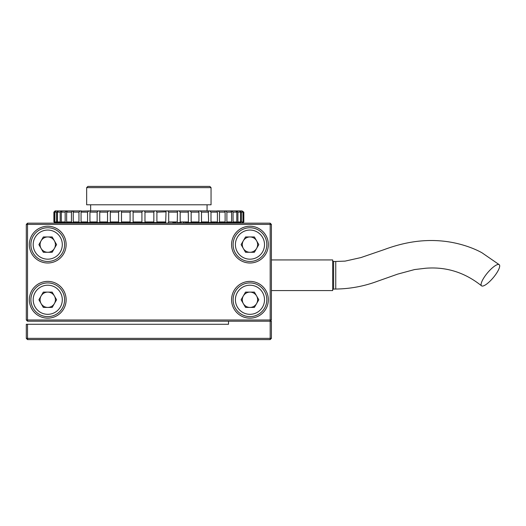<?xml version="1.0" encoding="UTF-8"?>
<svg xmlns="http://www.w3.org/2000/svg" width="526" height="526" viewBox="0 0 526 526"><rect width="100%" height="100%" fill="white"/><g stroke="black" fill="none" stroke-linecap="round" stroke-linejoin="round"><path stroke-width="0.79" d="M54.382 303.594A7.66 7.66 0 0 0 47.748 292.108A7.66 7.66 0 0 0 41.113 303.594A7.66 7.66 0 0 0 55.408 299.767A7.66 7.66 0 0 0 54.382 295.934M54.382 248.45A7.66 7.66 0 0 0 47.748 236.956A7.66 7.66 0 0 0 41.113 248.45A7.66 7.66 0 0 0 55.408 244.616A7.66 7.66 0 0 0 54.382 240.79M86.659 187.631L87.881 186.408L209.821 186.408L211.051 187.631L86.659 187.631L86.659 204.785L211.051 204.785L211.051 187.631M53.882 221.946L54.494 222.557L53.895 221.946L53.882 212.142L53.895 221.946L55.131 222.557M55.098 210.913L53.882 212.142L55.098 210.913L55.795 210.913L54.507 212.142L53.895 212.142M130.093 221.946L130.093 212.142L121.493 212.142L121.493 221.946L130.093 221.946L130.336 222.557M133.111 212.142L133.111 221.946L141.915 221.946L141.915 212.142L133.111 212.142L132.723 210.913L130.928 210.913L130.093 212.142M118.574 221.946L118.574 212.142L110.309 212.142L110.309 221.946L118.574 221.946L118.883 222.557M121.493 212.142L121.276 210.913L119.534 210.913L118.574 212.142M121.559 222.399L121.493 221.946M87.559 221.946L87.559 212.142L81.063 212.142L81.063 221.946L87.559 221.946L88.052 222.557M89.933 212.142L89.933 221.946L97.139 221.946L97.139 212.142L89.933 212.142L90.222 210.913L88.809 210.913L87.559 212.142M90.268 211.248L90.222 210.913L98.309 210.913L97.139 212.142M107.528 221.946L107.528 212.142L99.736 212.142L99.736 221.946L107.528 221.946L107.909 222.557M110.309 212.142L110.263 210.913L108.606 210.913L107.528 212.142M110.447 211.59L110.263 210.913L119.534 210.913M97.139 221.946L97.573 222.557M99.736 212.142L99.855 210.913L98.309 210.913M99.96 211.413L99.855 210.913L108.606 210.913M54.507 221.946L54.507 212.142M54.908 212.142L54.908 221.946L56.617 221.946L56.617 212.142L54.908 212.142L55.795 210.913M60.188 221.946L60.188 212.142L57.4 212.142L57.4 221.946L60.188 221.946L60.806 222.557M61.332 212.142L61.332 221.946L65.158 221.946L65.158 212.142L61.332 212.142L62.232 210.913L61.549 210.913L60.188 212.142M56.617 221.946L57.242 222.557M57.4 212.142L58.419 210.913L56.617 212.142M71.444 221.946L71.444 212.142L66.644 212.142L66.644 221.946L71.444 221.946L72.016 222.557M73.259 212.142L73.259 221.946L78.953 221.946L78.953 212.142L73.259 212.142L73.87 210.913L72.792 210.913L71.444 212.142M78.953 221.946L79.485 222.557M81.063 212.142L81.517 210.913L80.261 210.913L78.953 212.142M81.523 211.097L88.809 210.913M65.158 221.946L65.757 222.557M66.644 212.142L67.407 210.913L66.519 210.913L65.158 212.142M243.321 221.946L243.827 221.946L243.827 212.142L243.321 212.142L243.321 221.946L242.039 223.169M153.835 212.05L144.972 212.142L144.972 221.946L153.842 221.946L153.842 212.142L154.374 210.913L142.599 210.913L141.915 212.142M231.604 212.142L226.897 212.142L226.897 221.946L231.604 221.946L231.604 212.142L230.829 210.913L224.484 210.913L225.115 212.142L219.5 212.142L219.5 221.946L225.115 221.946L225.115 212.142M236.799 212.142L233.064 212.142L233.064 221.946L236.799 221.946L236.799 212.142L235.885 210.913L230.829 210.913M240.599 212.142L237.91 212.142L237.91 221.946L240.599 221.946L240.599 212.142L239.567 210.913L235.885 210.913M242.953 212.142L241.342 212.142L241.342 221.946L242.953 221.946L242.953 212.142L241.822 210.913L239.567 210.913M165.664 211.86L156.899 212.142L156.899 221.946L165.69 221.946L166.058 210.913L154.374 210.913M177.196 211.669L177.269 212.142L168.695 212.142L168.695 221.946L177.269 221.946L177.472 210.913L166.058 210.913M188.407 212.142L180.181 212.142L180.181 221.946L188.407 221.946L188.262 211.491M208.638 212.142L201.491 212.142L201.491 221.946L208.638 221.946L208.289 211.163M210.985 221.946L217.416 221.946L217.416 212.142L210.985 212.142L210.985 221.946L210.492 222.557M191.168 221.946L198.913 221.946L198.913 212.142L191.168 212.142L191.168 221.946L190.787 222.557M141.915 221.946L142.079 222.557M110.447 222.498L110.309 221.946M99.96 222.676L99.736 221.946M90.268 222.84L89.933 221.946M57.959 222.557L57.4 221.946M55.493 222.557L54.908 221.946M67.118 222.557L66.644 221.946M144.874 222.557L144.972 221.946M153.842 221.946L153.927 222.557M61.851 222.557L61.332 221.946M225.115 221.946L224.484 223.169M218.961 222.557L219.5 221.946M226.325 222.557L226.897 221.946M231.604 221.946L231.131 222.557M217.416 221.946L216.942 223.169M231.703 223.169L233.064 221.946M236.799 221.946L236.273 222.557M236.549 223.169L237.91 221.946M240.599 221.946L239.567 223.169M240.014 223.169L241.342 221.946M242.953 221.946L241.822 223.169M156.722 222.557L156.899 221.946M166.058 223.169L165.664 222.228M167.853 223.169L168.695 221.946M177.472 223.169L177.196 222.413M198.913 221.946L198.71 222.491M200.314 223.169L201.491 221.946M208.638 221.946L208.329 223.169M179.859 222.557L180.181 221.946M188.407 221.946L188.275 222.399M243.827 221.946L242.604 223.169M132.723 210.913L142.599 210.913M121.276 210.913L130.928 210.913M58.419 210.913L61.549 210.913M56.032 210.913L57.952 210.913M67.407 210.913L72.792 210.913M73.87 210.913L80.261 210.913M62.232 210.913L66.519 210.913M219.5 212.142L218.185 210.913L224.484 210.913M226.897 212.142L225.549 210.913M210.985 212.142L209.729 210.913L216.936 211.025M218.185 210.913L216.942 210.913L217.416 212.142M233.064 212.142L231.703 210.913M237.91 212.142L236.549 210.913M241.342 212.142L240.014 210.913M144.426 210.913L144.972 212.063M156.899 212.142L156.196 210.913M168.695 212.142L167.853 210.913M191.168 212.142L190.083 210.913L198.775 210.913L198.677 211.32M201.491 212.142L200.314 210.913L198.775 210.913L198.913 212.142M200.314 210.913L209.729 210.913M180.181 212.142L179.208 210.913L190.083 210.913M243.321 212.142L242.039 210.913L243.827 212.142M179.208 210.913L177.472 210.913M271.403 321.215L271.403 338.369L270.18 338.369L270.18 321.215L271.403 321.215M26.3 338.369L26.3 324.279L27.523 324.279L27.523 338.369L270.18 338.369L270.18 339.592L27.523 339.592L26.3 338.369L27.523 338.369L27.523 339.592M27.523 324.279L228.514 324.279L228.514 321.215L270.18 321.215L271.403 319.986L270.18 319.986L270.18 224.398L27.523 224.398L27.523 319.986L270.18 319.986L270.18 321.215M228.514 324.279L216.258 324.279M271.403 338.369L270.18 339.592M66.131 244.616A18.384 18.384 0 0 1 47.748 263A18.384 18.384 0 0 1 29.364 244.616A18.384 18.384 0 0 1 47.748 226.233A18.384 18.384 0 0 1 66.131 244.616M66.131 299.767A18.384 18.384 0 0 1 47.748 318.151A18.384 18.384 0 0 1 29.364 299.767A18.384 18.384 0 0 1 47.748 281.384A18.384 18.384 0 0 1 66.131 299.767M268.339 299.767A18.384 18.384 0 0 1 249.955 318.151A18.384 18.384 0 0 1 231.578 299.767A18.384 18.384 0 0 1 249.955 281.384A18.384 18.384 0 0 1 268.339 299.767M268.339 244.616A18.384 18.384 0 0 1 249.955 263A18.384 18.384 0 0 1 231.578 244.616A18.384 18.384 0 0 1 249.955 226.233A18.384 18.384 0 0 1 268.339 244.616M228.514 321.215L27.523 321.215L26.3 319.986L26.3 224.398L27.523 224.398L27.523 223.169L270.18 223.169L271.403 224.398L271.403 319.986M270.18 223.169L270.18 224.398L271.403 224.398M27.523 321.215L27.523 319.986L26.3 319.986M27.523 223.169L26.3 224.398M94.417 223.169L94.417 222.557L87.822 222.557L87.822 223.169M87.822 222.557L81.221 222.557L81.221 223.169M81.221 222.557L79.097 222.557L79.097 223.169M79.097 222.557L70.852 222.557L70.852 223.169M70.852 222.557L62.601 222.557L62.601 223.169M165.348 223.169L165.348 222.557L94.22 222.557M156.912 222.557L156.912 223.169M62.601 222.557L56.591 222.557L56.591 223.169M56.591 222.557L54.474 222.557L54.474 223.169M56.88 222.557L56.88 223.169M58.537 222.557L58.537 223.169M60.181 222.557L60.181 223.169M60.451 222.557L60.451 223.169M64.843 222.557L64.843 223.169M62.719 222.557L62.719 223.169M65.125 222.557L65.125 223.169M66.782 222.557L66.782 223.169M68.426 222.557L68.426 223.169M68.702 222.557L68.702 223.169M73.094 222.557L73.094 223.169M70.971 222.557L70.971 223.169M73.377 222.557L73.377 223.169M75.034 222.557L75.034 223.169M76.678 222.557L76.678 223.169M76.947 222.557L76.947 223.169M80.044 222.557L80.044 223.169M80.629 222.557L80.629 223.169M82.398 222.557L82.398 223.169M85.324 222.557L85.324 223.169M88.881 222.557L88.881 223.169M91.649 222.557L91.649 223.169M95.364 222.557L95.364 223.169M96.067 222.557L96.067 223.169M96.186 222.557L96.186 223.169M97.264 222.557L97.264 223.169M97.599 222.557L97.599 223.169M97.954 222.557L97.954 223.169M103.846 222.557L103.846 223.169M98.309 222.557L98.309 223.169M101.071 222.557L101.071 223.169M103.609 222.557L103.609 223.169M105.141 222.557L105.141 223.169M105.851 222.557L105.851 223.169M107.475 222.557L107.475 223.169M108.678 222.557L108.678 223.169M109.382 222.557L109.382 223.169M111.019 222.557L111.019 223.169M112.209 222.557L112.209 223.169M112.919 222.557L112.919 223.169M114.096 222.557L114.096 223.169M116.871 222.557L116.871 223.169M119.639 222.557L119.639 223.169M120.579 222.557L120.579 223.169M121.282 222.557L121.282 223.169M121.407 222.557L121.407 223.169M122.479 222.557L122.479 223.169M122.821 222.557L122.821 223.169M123.169 222.557L123.169 223.169M123.525 222.557L123.525 223.169M124.235 222.557L124.235 223.169M124.353 222.557L124.353 223.169M125.425 222.557L125.425 223.169M125.767 222.557L125.767 223.169M126.115 222.557L126.115 223.169M126.47 222.557L126.47 223.169M129.245 222.557L129.245 223.169M132.006 222.557L132.006 223.169M134.603 222.557L134.603 223.169M132.48 222.557L132.48 223.169M134.886 222.557L134.886 223.169M136.543 222.557L136.543 223.169M138.187 222.557L138.187 223.169M138.463 222.557L138.463 223.169M140.613 222.557L140.613 223.169M141.553 222.557L141.553 223.169M142.145 222.557L142.145 223.169M142.73 222.557L142.73 223.169M143.914 222.557L143.914 223.169M146.839 222.557L146.839 223.169M149.331 222.557L149.331 223.169M150.39 222.557L150.39 223.169M153.165 222.557L153.165 223.169M155.933 222.557L155.933 223.169M157.228 222.557L157.228 223.169M157.931 222.557L157.931 223.169M159.562 222.557L159.562 223.169M160.759 222.557L160.759 223.169M161.469 222.557L161.469 223.169M163.106 222.557L163.106 223.169M164.296 222.557L164.296 223.169M165.006 222.557L165.006 223.169M200.406 223.169L200.406 222.557L185.402 222.557L185.402 223.169M214.983 223.169L214.983 222.557L205.245 222.557L205.245 223.169M205.245 222.557L204.962 223.169M231.953 223.169L231.953 222.557L215.923 222.557L215.923 223.169M184.061 223.169L184.061 222.557L183.515 222.557L183.515 223.169M185.948 222.557L185.948 223.169M186.395 222.557L186.395 223.169M188.65 222.557L188.65 223.169M189.327 222.557L189.327 223.169M190.267 222.557L190.267 223.169M192.588 222.557L192.588 223.169M194.903 222.557L194.903 223.169M196.159 222.557L196.159 223.169M196.711 222.557L196.711 223.169M199.854 222.557L199.854 223.169M204.962 222.557L203.207 222.557L203.207 223.169M203.207 222.557L201.346 222.557L201.346 223.169M206.218 222.557L206.218 223.169M206.764 222.557L206.764 223.169M210.111 222.557L210.111 223.169M210.663 222.557L210.663 223.169M213.234 222.557L213.234 223.169M211.367 222.557L211.367 223.169M219.158 222.557L219.158 223.169M222.366 222.557L222.366 223.169M224.411 222.557L224.411 223.169M227.002 222.557L227.002 223.169M223.149 222.557L223.149 223.169M223.971 222.557L223.971 223.169M229.836 222.557L229.836 223.169M227.784 222.557L227.784 223.169M236.661 223.169L236.661 222.557L232.499 222.557L232.499 223.169M234.55 222.557L234.55 223.169M239.646 223.169L239.646 222.557L238.153 222.557L238.153 223.169M239.1 222.557L239.1 223.169M172.817 223.169L172.817 222.557L175.848 222.557L175.848 223.169M178.058 223.169L178.058 222.557L181.089 222.557L181.089 223.169M30.896 244.616A16.852 16.852 0 0 1 47.748 227.765A16.852 16.852 0 0 1 64.599 244.616A16.852 16.852 0 0 1 47.748 261.468A16.852 16.852 0 0 1 30.896 244.616A16.852 16.852 0 0 0 47.748 261.468A16.852 16.852 0 0 0 64.599 244.616M41.113 240.79A7.66 7.66 0 0 0 41.113 248.45M43.323 252.276L38.904 244.616L43.323 236.956L52.166 236.956L56.591 244.616L52.166 252.276L43.323 252.276M30.896 299.767A16.852 16.852 0 0 1 47.748 282.916A16.852 16.852 0 0 1 64.599 299.767A16.852 16.852 0 0 1 47.748 316.619A16.852 16.852 0 0 1 30.896 299.767A16.852 16.852 0 0 0 47.748 316.619A16.852 16.852 0 0 0 64.599 299.767M41.113 295.934A7.66 7.66 0 0 0 41.113 303.594M43.323 307.427L38.904 299.767L43.323 292.108L52.166 292.108L56.591 299.767L52.166 307.427L43.323 307.427M233.11 244.616A16.852 16.852 0 0 1 249.955 227.765A16.852 16.852 0 0 1 266.807 244.616A16.852 16.852 0 0 1 249.955 261.468A16.852 16.852 0 0 1 233.11 244.616A16.852 16.852 0 0 0 249.955 261.468A16.852 16.852 0 0 0 266.807 244.616M256.589 248.45A7.66 7.66 0 0 0 249.955 236.956A7.66 7.66 0 0 0 243.328 248.45A7.66 7.66 0 0 0 256.589 248.45A7.66 7.66 0 0 0 256.589 240.79M245.537 252.276L241.112 244.616L245.537 236.956L254.38 236.956L258.805 244.616L254.38 252.276L245.537 252.276M233.11 299.767A16.852 16.852 0 0 1 249.955 282.916A16.852 16.852 0 0 1 266.807 299.767A16.852 16.852 0 0 1 249.955 316.619A16.852 16.852 0 0 1 233.11 299.767A16.852 16.852 0 0 0 249.955 316.619A16.852 16.852 0 0 0 266.807 299.767M256.589 303.594A7.66 7.66 0 0 0 249.955 292.108A7.66 7.66 0 0 0 243.328 303.594A7.66 7.66 0 0 0 256.589 303.594A7.66 7.66 0 0 0 256.589 295.934M245.537 307.427L241.112 299.767L245.537 292.108L254.38 292.108L258.805 299.767L254.38 307.427L245.537 307.427M271.403 290.576L332.682 290.576L332.682 259.936L271.403 259.936M243.328 240.79A7.66 7.66 0 0 0 243.328 248.45M243.328 295.934A7.66 7.66 0 0 0 243.328 303.594M333.622 261.468L333.622 289.044L335.752 289.044L335.752 261.468L333.622 261.468L332.682 260.922M481.08 284.566A13.788 3.748 130 0 0 481.5 285.789A13.788 3.748 130 0 0 491.784 279.345A13.788 3.748 130 0 0 499.7 265.946A13.788 3.748 130 0 0 499.253 264.696A13.788 3.748 130 0 0 488.95 271.212A13.788 3.748 130 0 0 481.08 284.566M94.456 222.557L94.456 223.169M104.681 222.557L104.681 223.169M226.292 222.557L226.292 223.169M62.298 244.616A14.55 14.55 0 0 0 47.748 230.066A14.55 14.55 0 0 0 33.191 244.616A14.55 14.55 0 0 0 47.748 259.173A14.55 14.55 0 0 0 62.298 244.616M62.298 299.767A14.55 14.55 0 0 0 47.748 285.21A14.55 14.55 0 0 0 33.191 299.767A14.55 14.55 0 0 0 47.748 314.318A14.55 14.55 0 0 0 62.298 299.767M264.512 244.616A14.55 14.55 0 0 0 249.955 230.066A14.55 14.55 0 0 0 235.405 244.616A14.55 14.55 0 0 0 249.955 259.173A14.55 14.55 0 0 0 264.512 244.616M264.512 299.767A14.55 14.55 0 0 0 249.955 285.21A14.55 14.55 0 0 0 235.405 299.767A14.55 14.55 0 0 0 249.955 314.318A14.55 14.55 0 0 0 264.512 299.767M207.066 210.913L207.066 204.785M90.643 210.913L90.643 204.785M481.5 285.789C464.859 272.468 446.285 266.61 425.771 268.234L414.587 269.555L397.702 274.112L377.596 281.213C364.156 286.249 350.211 288.859 335.752 289.044M499.253 264.696L481.954 252.763C472.381 247.424 457.83 242.565 442.734 241.092C419.978 238.784 399.977 243.722 384.052 249.646L360.882 257.589L345.095 261.12L335.752 261.468M333.622 289.044L332.682 289.583"/></g></svg>
